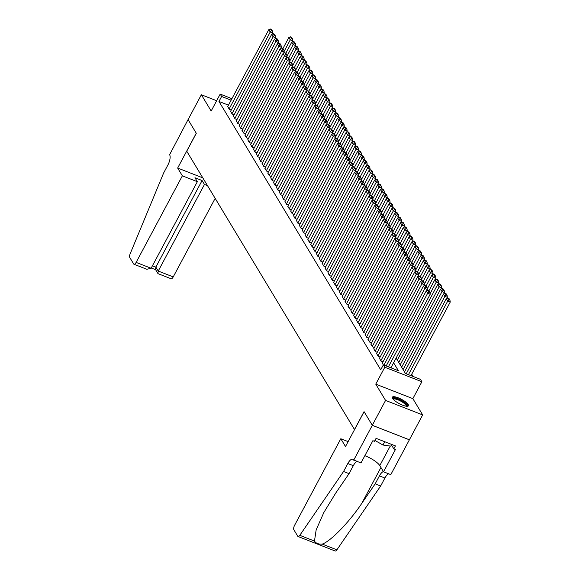 <?xml version="1.0" encoding="UTF-8"?>
<svg xmlns="http://www.w3.org/2000/svg" width="580" height="580" viewBox="0 0 580 580"><rect width="100%" height="100%" fill="white"/><g stroke="black" fill="none" stroke-linecap="round" stroke-linejoin="round"><path stroke-width="0.87" d="M408.218 404.543A9.128 2.429 28.1 0 0 399.837 398.503A9.128 2.429 28.1 0 0 392.341 397.191A9.128 2.429 28.1 0 0 392.573 398.431A9.128 2.429 28.1 0 0 400.954 404.477A9.128 2.429 28.1 0 0 408.45 405.79A9.128 2.429 28.1 0 0 408.218 404.543M396.118 358.041L405.42 373.476L420.464 379.349L421.892 381.727L384.801 367.227L383.365 364.856L398.402 370.729L393.602 362.761M353.706 460.15L372.302 425.321L364.102 411.706L345.499 446.542L340.808 438.748L294.582 525.328A3.509 1.377 -68.7 0 0 293.842 529.736L297.75 536.217A3.509 1.377 -68.7 0 0 298.069 536.507A3.509 1.377 -68.7 0 0 299.795 535.333L343.57 471.489L347.819 463.529A8.193 3.212 111.3 0 1 352.807 459.222A8.193 3.212 111.3 0 1 353.546 459.889L360.97 462.985L372.875 440.699L374.477 441.322L376.072 438.342L395.422 445.897L393.827 448.884L395.429 449.514L383.532 471.801L390.797 474.643L422.668 414.91L412.858 398.641L421.892 381.727M413.061 376.463L411.713 374.223M409.378 439.792L372.287 425.292L385.57 400.417L422.668 414.91M216.652 100.724L201.354 94.75L211.163 111.019L220.19 94.098L231.927 98.687M372.287 425.292L364.059 411.64L354.489 429.548L186.738 151.199L196.301 133.284L188.072 119.625L201.354 94.75M382.336 363.022L383.322 364.943M379.472 358.273L380.966 361.036L382.974 361.818M376.608 353.517L378.102 356.287L380.11 357.07M373.745 348.769L375.238 351.531L377.247 352.321M370.881 344.02L372.375 346.782L374.39 347.565M368.017 339.271L369.511 342.033L371.526 342.816M365.161 334.522L366.654 337.285L368.662 338.067M362.297 329.774L363.79 332.536L365.799 333.319M359.433 325.017L360.927 327.78L362.935 328.57M356.57 320.269L358.063 323.031L360.071 323.821M353.706 315.52L355.199 318.282L357.207 319.065M350.842 310.771L352.336 313.534L354.351 314.317M347.978 306.022L349.472 308.785L351.487 309.568M345.122 301.267L346.615 304.036L348.623 304.819M342.258 296.518L343.751 299.28L345.76 300.07M339.394 291.769L340.888 294.531L342.896 295.314M336.531 287.02L338.024 289.782L340.032 290.565M333.667 282.271L335.16 285.034L337.168 285.817M330.803 277.523L332.296 280.285L334.312 281.068M327.939 272.767L329.44 275.529L331.448 276.319M325.083 268.018L326.576 270.78L328.584 271.57M322.219 263.269L323.712 266.031L325.721 266.814M319.355 258.52L320.849 261.283L322.857 262.066M316.492 253.772L317.985 256.534L319.993 257.317M313.628 249.016L315.121 251.778L317.137 252.568M310.764 244.267L312.257 247.029L314.273 247.819M307.9 239.518L309.401 242.28L311.409 243.063M305.044 234.769L306.537 237.532L308.546 238.315M302.18 230.021L303.673 232.783L305.682 233.566M299.316 225.272L300.81 228.034L302.818 228.817M296.452 220.516L297.946 223.278L299.954 224.069M293.589 215.767L295.082 218.53L297.098 219.32M290.725 211.018L292.219 213.781L294.234 214.564M287.861 206.27L289.362 209.032L291.37 209.815M285.005 201.521L286.498 204.283L288.507 205.066M282.141 196.765L283.635 199.527L285.643 200.317M279.277 192.016L280.771 194.779L282.779 195.569M276.413 187.268L277.907 190.03L279.915 190.813M273.55 182.519L275.043 185.281L277.059 186.064M270.686 177.77L272.18 180.532L274.195 181.315M267.822 173.021L269.323 175.784L271.331 176.566M264.966 168.265L266.459 171.028L268.467 171.818M262.102 163.516L263.595 166.279L265.604 167.069M259.238 158.768L260.732 161.53L262.74 162.313M256.375 154.019L257.868 156.781L259.876 157.564M253.511 149.27L255.004 152.032L257.02 152.815M250.647 144.514L252.14 147.276L254.156 148.067M247.783 139.766L249.284 142.528L251.292 143.318M244.927 135.017L246.42 137.779L248.429 138.562M242.063 130.268L243.556 133.03L245.565 133.813M239.199 125.519L240.693 128.281L242.701 129.065M236.335 120.763L237.829 123.533L239.837 124.316M233.472 116.014L234.965 118.777L236.981 119.567M230.608 111.266L232.101 114.028L234.117 114.818M228.469 105.161L218.964 101.449L380.712 369.83L383.365 364.856M227.751 106.517L229.245 109.279L231.253 110.062M412.858 398.641L375.767 384.149L385.57 400.417M375.767 384.149L384.801 367.227M218.964 101.449L221.625 96.476L220.19 94.098M231.13 100.188L221.625 96.476M227.664 106.669L268.794 29.645L270.229 32.016L272.731 32.995L272.455 31.052L271.454 29.391L270.454 29L271.454 30.66L272.455 31.052M272.071 34.234L272.731 32.995M229.1 109.04L270.229 32.016L271.454 30.66M270.454 29L268.794 29.645M292.124 42.065L292.784 40.832L290.275 39.853L284.099 51.424M282.967 48.495L288.847 37.483L290.5 36.837L291.508 38.498L292.508 38.889L291.508 37.229L290.5 36.837M291.508 38.498L290.275 39.853L288.847 37.483M292.508 38.889L292.784 40.832M392.935 398.946A7.902 2.103 -151.9 0 1 397.111 398.743A7.902 2.103 -151.9 0 1 404.862 402.97A7.902 2.103 -151.9 0 1 406.66 406.275M406.167 406.217A7.315 1.943 28.1 0 0 404.238 403.419A7.315 1.943 28.1 0 0 397.612 399.7A7.315 1.943 28.1 0 0 393.262 399.323M408.045 406.13A9.07 2.414 28.1 0 0 405.587 403.071A9.07 2.414 28.1 0 0 392.283 397.713M391.703 444.447L390.804 446.129L382.974 445.027L374.948 440.452M384.743 441.728L382.974 445.027M182.359 175.834L136.126 262.406L151.119 268.264L197.345 181.692L182.359 175.834L177.661 168.041L196.257 133.212L188.058 119.603L169.621 154.693A8.193 3.212 -68.7 0 1 167.903 164.988L163.654 172.949L130.145 253.83A3.509 1.377 -68.7 0 0 129.768 257.484L133.675 263.973A3.509 1.377 -68.7 0 0 133.994 264.255A3.509 1.377 -68.7 0 0 136.126 262.406M202.811 177.871L177.661 168.041M207.51 185.658L204.464 184.469L202.087 180.525L194.967 177.748L197.345 181.692M204.464 184.469L158.238 271.048L173.224 276.906A3.509 1.377 111.3 0 1 171.085 278.748L158.238 273.731L157.862 273.412L158.238 271.048L155.861 267.105L202.087 180.525M215.165 198.36L173.224 276.906M157.862 273.412L155.483 269.468L155.861 267.105L152.446 265.77M133.994 264.255L146.841 269.272L151.119 268.264M343.57 471.489L349.058 473.635L335.639 493.21L323.836 512.517L316.151 529.91L314.469 541.067C315.955 543.351 318.543 544.359 322.226 544.098C330.527 541.437 349.196 522.232 361.753 503.418L375.18 483.836L379.429 475.875A8.193 3.212 111.3 0 1 383.387 471.569M375.18 483.836L380.668 485.982L384.917 478.022A8.193 3.212 111.3 0 1 388.643 473.802M357.033 461.448A8.193 3.212 111.3 0 0 353.314 465.675L349.058 473.635M322.226 544.098L336.893 549.826L380.668 485.982M372.302 425.321L409.393 439.814M340.808 438.748L348.13 441.612M364.871 455.691A13.166 3.502 -151.9 0 1 379.791 465.602L383.532 471.801M336.893 549.826A3.509 1.377 111.3 0 1 335.16 551L298.069 536.507M391.442 444.933L393.827 448.884M230.528 111.418L271.657 34.394L273.086 36.772L275.594 37.751L275.319 35.808L274.318 34.14L273.318 33.749L274.318 35.409L275.319 35.808M274.935 38.983L275.594 37.751M231.964 113.789L273.086 36.772L274.318 35.409M273.318 33.749L271.657 34.394M233.392 116.167L274.521 39.143L275.95 41.521L278.458 42.499L278.183 40.556L277.182 38.889L276.174 38.498L277.182 40.165L278.183 40.556M277.798 43.732L278.458 42.499M234.827 118.545L275.95 41.521L277.182 40.165M276.174 38.498L274.521 39.143M236.256 120.915L277.385 43.892L278.813 46.27L281.322 47.248L281.046 45.305L280.046 43.645L279.038 43.253L280.038 44.914L281.046 45.305M280.662 48.481L281.322 47.248M237.684 123.293L278.813 46.27L280.038 44.914M279.038 43.253L277.385 43.892M239.119 125.664L280.242 48.647L281.677 51.018L284.185 51.997L283.91 50.054L282.902 48.394L281.902 48.002L282.902 49.663L283.91 50.054M283.526 53.23L284.185 51.997M240.548 128.042L281.677 51.018L282.902 49.663M281.902 48.002L280.242 48.647M294.988 46.82L295.648 45.581L293.139 44.602L286.962 56.173M285.831 53.244L291.711 42.231L293.364 41.586L294.364 43.246L295.372 43.638L294.372 41.977L293.364 41.586M294.364 43.246L293.139 44.602L291.711 42.231M295.372 43.638L295.648 45.581M297.852 51.569L298.512 50.337L296.003 49.358L289.826 60.922M288.688 57.993L294.567 46.98L296.228 46.335L297.228 47.995L298.236 48.386L297.228 46.726L296.228 46.335M297.228 47.995L296.003 49.358L294.567 46.98M298.236 48.386L298.512 50.337M300.715 56.318L301.368 55.086L298.867 54.107L292.69 65.67M291.551 62.742L297.431 51.729L299.091 51.083L300.092 52.751L301.092 53.142L300.092 51.475L299.091 51.083M300.092 52.751L298.867 54.107L297.431 51.729M301.092 53.142L301.368 55.086M303.572 61.067L304.232 59.834L301.731 58.856L295.553 70.419M294.415 67.49L300.295 56.477L301.955 55.839L302.956 57.5L303.956 57.891L302.956 56.231L301.955 55.839M302.956 57.5L301.731 58.856L300.295 56.477M303.956 57.891L304.232 59.834M241.983 130.42L283.105 53.396L284.541 55.767L287.042 56.746L286.767 54.803L285.766 53.142L284.765 52.751L285.766 54.411L286.767 54.803M286.389 57.986L287.042 56.746M243.411 132.791L284.541 55.767L285.766 54.411M284.765 52.751L283.105 53.396M306.436 65.816L307.095 64.583L304.587 63.604L298.417 75.168M297.279 72.239L303.159 61.226L304.819 60.588L305.82 62.248L306.82 62.64L305.82 60.98L304.819 60.588M305.82 62.248L304.587 63.604L303.159 61.226M306.82 62.64L307.095 64.583M244.847 135.169L285.969 58.145L287.404 60.516L289.906 61.502L289.63 59.551L288.63 57.891L287.629 57.5L288.63 59.16L289.63 59.551M289.246 62.734L289.906 61.502M246.275 137.54L287.404 60.516L288.63 59.16M287.629 57.5L285.969 58.145M309.299 70.572L309.959 69.332L307.451 68.353L301.274 79.924M300.143 76.995L306.022 65.982L307.675 65.337L308.683 66.997L309.684 67.389L308.683 65.728L307.675 65.337M308.683 66.997L307.451 68.353L306.022 65.982M309.684 67.389L309.959 69.332M247.704 139.918L288.833 62.894L290.261 65.272L292.769 66.25L292.494 64.308L291.493 62.64L290.493 62.248L291.493 63.916L292.494 64.308M292.11 67.483L292.769 66.25M249.139 142.296L290.261 65.272L291.493 63.916M290.493 62.248L288.833 62.894M312.163 75.32L312.823 74.088L310.314 73.102L304.137 84.673M303.007 81.744L308.886 70.731L310.539 70.086L311.547 71.746L312.548 72.138L311.547 70.477L310.539 70.086M311.547 71.746L310.314 73.102L308.886 70.731M312.548 72.138L312.823 74.088M250.567 144.666L291.696 67.642L293.125 70.02L295.633 70.999L295.358 69.056L294.357 67.389L293.357 66.997L294.357 68.665L295.358 69.056M294.974 72.232L295.633 70.999M252.003 147.044L293.125 70.02L294.357 68.665M293.357 66.997L291.696 67.642M315.027 80.069L315.687 78.837L313.178 77.858L307.001 89.421M305.87 86.492L311.75 75.48L313.403 74.834L314.404 76.502L315.411 76.894L314.404 75.226L313.403 74.834M314.404 76.502L313.178 77.858L311.75 75.48M315.411 76.894L315.687 78.837M253.431 149.415L294.56 72.391L295.988 74.769L298.497 75.748L298.221 73.805L297.221 72.145L296.213 71.753L297.221 73.413L298.221 73.805M297.837 76.981L298.497 75.748M254.867 151.793L295.988 74.769L297.221 73.413M296.213 71.753L294.56 72.391M317.891 84.818L318.55 83.585L316.042 82.606L309.865 94.17M308.727 91.241L314.606 80.228L316.267 79.583L317.267 81.251L318.275 81.642L317.267 79.975L316.267 79.583M317.267 81.251L316.042 82.606L314.606 80.228M318.275 81.642L318.55 83.585M256.295 154.164L297.424 77.147L298.852 79.518L301.361 80.497L301.085 78.554L300.085 76.894L299.077 76.502L300.077 78.162L301.085 78.554M300.701 81.729L301.361 80.497M257.723 156.542L298.852 79.518L300.077 78.162M299.077 76.502L297.424 77.147M320.755 89.567L321.407 88.334L318.906 87.355L312.729 98.919M311.59 95.99L317.47 84.977L319.13 84.339L320.131 85.999L321.132 86.391L320.131 84.731L319.13 84.339M320.131 85.999L318.906 87.355L317.47 84.977M321.132 86.391L321.407 88.334M259.159 158.92L300.281 81.896L301.716 84.267L304.224 85.245L303.949 83.302L302.941 81.642L301.941 81.251L302.941 82.911L303.949 83.302M303.565 86.485L304.224 85.245M260.587 161.291L301.716 84.267L302.941 82.911M301.941 81.251L300.281 81.896M323.611 94.315L324.271 93.083L321.769 92.104L315.592 103.675M314.454 100.746L320.334 89.733L321.994 89.088L322.995 90.748L323.995 91.14L322.995 89.48L321.994 89.088M322.995 90.748L321.769 92.104L320.334 89.733M323.995 91.14L324.271 93.083M262.022 163.669L303.144 86.645L304.58 89.023L307.081 90.001L306.805 88.058L305.805 86.391L304.805 85.999L305.805 87.667L306.805 88.058M306.428 91.234L307.081 90.001M263.45 166.04L304.58 89.023L305.805 87.667M304.805 85.999L303.144 86.645M326.475 99.071L327.135 97.831L324.626 96.853L318.456 108.424M317.318 105.495L323.198 94.482L324.858 93.837L325.858 95.497L326.859 95.888L325.858 94.228L324.858 93.837M325.858 95.497L324.626 96.853L323.198 94.482M326.859 95.888L327.135 97.831M264.886 168.417L306.008 91.394L307.443 93.772L309.945 94.75L309.669 92.807L308.669 91.14L307.668 90.748L308.669 92.416L309.669 92.807M309.285 95.983L309.945 94.75M266.314 170.796L307.443 93.772L308.669 92.416M307.668 90.748L306.008 91.394M329.339 103.82L329.998 102.587L327.49 101.609L321.313 113.172M320.182 110.243L326.062 99.231L327.714 98.585L328.722 100.246L329.723 100.644L328.722 98.977L327.714 98.585M328.722 100.246L327.49 101.609L326.062 99.231M329.723 100.644L329.998 102.587M267.743 173.166L308.872 96.142L310.3 98.52L312.808 99.499L312.533 97.556L311.532 95.896L310.532 95.504L311.532 97.165L312.533 97.556M312.149 100.731L312.808 99.499M269.178 175.544L310.3 98.52L311.532 97.165M310.532 95.504L308.872 96.142M332.202 108.569L332.862 107.336L330.353 106.357L324.176 117.921M323.046 114.992L328.925 103.979L330.578 103.334L331.586 105.002L332.587 105.393L331.586 103.726L330.578 103.334M331.586 105.002L330.353 106.357L328.925 103.979M332.587 105.393L332.862 107.336M270.606 177.915L311.736 100.898L313.164 103.269L315.672 104.248L315.397 102.305L314.396 100.644L313.388 100.253L314.396 101.913L315.397 102.305M315.012 105.48L315.672 104.248M272.042 180.293L313.164 103.269L314.396 101.913M313.388 100.253L311.736 100.898M335.066 113.318L335.726 112.085L333.217 111.106L327.04 122.67M325.909 119.741L331.789 108.728L333.442 108.09L334.442 109.75L335.45 110.142L334.442 108.482L333.442 108.09M334.442 109.75L333.217 111.106L331.789 108.728M335.45 110.142L335.726 112.085M273.47 182.671L314.599 105.647L316.027 108.018L318.536 108.996L318.26 107.053L317.26 105.393L316.252 105.002L317.26 106.662L318.26 107.053M317.876 110.236L318.536 108.996M274.906 185.042L316.027 108.018L317.26 106.662M316.252 105.002L314.599 105.647M337.93 118.066L338.589 116.834L336.081 115.855L329.904 127.419M328.766 124.49L334.645 113.477L336.306 112.839L337.306 114.499L338.314 114.891L337.306 113.231L336.306 112.839M337.306 114.499L336.081 115.855L334.645 113.477M338.314 114.891L338.589 116.834M276.334 187.42L317.463 110.396L318.891 112.766L321.4 113.752L321.124 111.802L320.117 110.142L319.116 109.75L320.117 111.411L321.124 111.802M320.74 114.985L321.4 113.752M277.762 189.79L318.891 112.766L320.117 111.411M319.116 109.75L317.463 110.396M340.793 122.822L341.446 121.582L338.945 120.604L332.768 132.175M331.63 129.246L337.509 118.233L339.169 117.588L340.17 119.248L341.171 119.639L340.17 117.979L339.169 117.588M340.17 119.248L338.945 120.604L337.509 118.233M341.171 119.639L341.446 121.582M279.197 192.168L320.32 115.144L321.755 117.522L324.263 118.501L323.988 116.558L322.98 114.891L321.98 114.499L322.98 116.167L323.988 116.558M323.604 119.734L324.263 118.501M280.626 194.546L321.755 117.522L322.98 116.167M321.98 114.499L320.32 115.144M343.65 127.571L344.31 126.338L341.808 125.353L335.631 136.924M334.493 133.994L340.373 122.982L342.033 122.337L343.034 123.997L344.034 124.388L343.034 122.728L342.033 122.337M343.034 123.997L341.808 125.353L340.373 122.982M344.034 124.388L344.31 126.338M282.061 196.917L323.183 119.893L324.619 122.271L327.12 123.25L326.844 121.307L325.844 119.647L324.844 119.248L325.844 120.915L326.844 121.307M326.467 124.482L327.12 123.25M283.489 199.295L324.619 122.271L325.844 120.915M324.844 119.248L323.183 119.893M346.514 132.32L347.173 131.087L344.665 130.108L338.495 141.672M337.357 138.743L343.237 127.731L344.897 127.085L345.897 128.753L346.898 129.144L345.897 127.477L344.897 127.085M345.897 128.753L344.665 130.108L343.237 127.731M346.898 129.144L347.173 131.087M284.925 201.666L326.047 124.642L327.482 127.02L329.984 127.999L329.708 126.056L328.708 124.395L327.707 124.004L328.708 125.664L329.708 126.056M329.324 129.231L329.984 127.999M286.353 204.044L327.482 127.02L328.708 125.664M327.707 124.004L326.047 124.642M349.377 137.069L350.037 135.836L347.529 134.857L341.352 146.421M340.221 143.492L346.101 132.479L347.754 131.834L348.761 133.501L349.762 133.893L348.761 132.225L347.754 131.834M348.761 133.501L347.529 134.857L346.101 132.479M349.762 133.893L350.037 135.836M287.781 206.422L328.911 129.398L330.339 131.769L332.848 132.748L332.572 130.804L331.571 129.144L330.571 128.753L331.571 130.413L332.572 130.804M332.188 133.98L332.848 132.748M289.217 208.793L330.339 131.769L331.571 130.413M330.571 128.753L328.911 129.398M352.241 141.817L352.901 140.585L350.392 139.606L344.215 151.17M343.084 148.241L348.964 137.228L350.617 136.59L351.625 138.25L352.625 138.642L351.625 136.981L350.617 136.59M351.625 138.25L350.392 139.606L348.964 137.228M352.625 138.642L352.901 140.585M290.645 211.171L331.774 134.147L333.203 136.518L335.711 137.496L335.436 135.553L334.435 133.893L333.427 133.501L334.435 135.162L335.436 135.553M335.051 138.736L335.711 137.496M292.081 213.542L333.203 136.518L334.435 135.162M333.427 133.501L331.774 134.147M355.105 146.566L355.765 145.334L353.256 144.355L347.079 155.926M345.941 152.997L351.828 141.984L353.481 141.339L354.481 142.999L355.489 143.391L354.481 141.73L353.481 141.339M354.481 142.999L353.256 144.355L351.828 141.984M355.489 143.391L355.765 145.334M293.509 215.919L334.638 138.895L336.067 141.274L338.575 142.252L338.299 140.309L337.299 138.642L336.291 138.25L337.299 139.918L338.299 140.309M337.915 143.485L338.575 142.252M294.945 218.29L336.067 141.274L337.299 139.918M336.291 138.25L334.638 138.895M357.969 151.322L358.629 150.082L356.12 149.103L349.943 160.674M348.805 157.745L354.685 146.733L356.345 146.088L357.345 147.748L358.353 148.139L357.345 146.479L356.345 146.088M357.345 147.748L356.12 149.103L354.685 146.733M358.353 148.139L358.629 150.082M296.373 220.668L337.502 143.644L338.93 146.022L341.439 147.001L341.163 145.058L340.156 143.391L339.155 142.999L340.156 144.666L341.163 145.058M340.779 148.233L341.439 147.001M297.801 223.046L338.93 146.022L340.156 144.666M339.155 142.999L337.502 143.644M360.832 156.071L361.485 154.838L358.984 153.859L352.807 165.423M351.668 162.494L357.548 151.481L359.208 150.836L360.209 152.496L361.209 152.895L360.209 151.228L359.208 150.836M360.209 152.496L358.984 153.859L357.548 151.481M361.209 152.895L361.485 154.838M299.236 225.417L340.358 148.393L341.794 150.771L344.302 151.75L344.027 149.807L343.019 148.147L342.019 147.755L343.019 149.415L344.027 149.807M343.643 152.982L344.302 151.75M300.665 227.795L341.794 150.771L343.019 149.415M342.019 147.755L340.358 148.393M302.1 230.166L343.222 153.149L344.658 155.52L347.159 156.499L346.883 154.555L345.883 152.895L344.882 152.504L345.883 154.164L346.883 154.555M346.506 157.731L347.159 156.499M303.529 232.544L344.658 155.52L345.883 154.164M344.882 152.504L343.222 153.149M304.964 234.922L346.086 157.898L347.521 160.268L350.023 161.247L349.747 159.304L348.747 157.644L347.746 157.252L348.747 158.913L349.747 159.304M349.363 162.487L350.023 161.247M306.392 237.292L347.521 160.268L348.747 158.913M347.746 157.252L346.086 157.898M363.689 160.819L364.349 159.587L361.848 158.608L355.671 170.172M354.532 167.243L360.412 156.23L362.072 155.585L363.073 157.252L364.073 157.644L363.073 155.976L362.072 155.585M363.073 157.252L361.848 158.608L360.412 156.23M364.073 157.644L364.349 159.587M366.553 165.568L367.212 164.336L364.704 163.357L358.534 174.921M357.396 171.992L363.276 160.979L364.936 160.341L365.937 162.001L366.937 162.393L365.937 160.732L364.936 160.341M365.937 162.001L364.704 163.357L363.276 160.979M366.937 162.393L367.212 164.336M369.416 170.317L370.076 169.084L367.568 168.106L361.391 179.669M360.26 176.74L366.139 165.728L367.793 165.09L368.8 166.75L369.801 167.141L368.8 165.481L367.793 165.09M368.8 166.75L367.568 168.106L366.139 165.728M369.801 167.141L370.076 169.084M307.82 239.67L348.95 162.647L350.378 165.017L352.887 166.003L352.611 164.053L351.611 162.393L350.61 162.001L351.611 163.661L352.611 164.053M352.227 167.236L352.887 166.003M309.256 242.041L350.378 165.017L351.611 163.661M350.61 162.001L348.95 162.647M372.28 175.073L372.94 173.833L370.431 172.854L364.255 184.425M363.123 181.496L369.003 170.484L370.656 169.838L371.657 171.499L372.664 171.89L371.664 170.23L370.656 169.838M371.657 171.499L370.431 172.854L369.003 170.484M372.664 171.89L372.94 173.833M310.684 244.419L351.813 167.395L353.242 169.773L355.75 170.752L355.475 168.809L354.474 167.141L353.466 166.75L354.474 168.417L355.475 168.809M355.09 171.984L355.75 170.752M312.12 246.797L353.242 169.773L354.474 168.417M353.466 166.75L351.813 167.395M375.144 179.822L375.804 178.589L373.295 177.603L367.118 189.174M365.98 186.245L371.867 175.232L373.52 174.587L374.521 176.248L375.528 176.639L374.521 174.979L373.52 174.587M374.521 176.248L373.295 177.603L371.867 175.232M375.528 176.639L375.804 178.589M313.548 249.168L354.677 172.144L356.106 174.522L358.614 175.501L358.339 173.558L357.338 171.897L356.33 171.499L357.338 173.166L358.339 173.558M357.954 176.733L358.614 175.501M314.983 251.546L356.106 174.522L357.338 173.166M356.33 171.499L354.677 172.144M378.008 184.571L378.667 183.338L376.159 182.359L369.982 193.923M368.844 190.994L374.724 179.981L376.384 179.336L377.384 181.004L378.385 181.395L377.384 179.727L376.384 179.336M377.384 181.004L376.159 182.359L374.724 179.981M378.385 181.395L378.667 183.338M316.412 253.917L357.541 176.893L358.969 179.271L361.478 180.25L361.202 178.306L360.195 176.646L359.194 176.255L360.195 177.915L361.202 178.306M360.818 181.482L361.478 180.25M317.84 256.295L358.969 179.271L360.195 177.915M359.194 176.255L357.541 176.893M380.872 189.319L381.524 188.087L379.023 187.108L372.846 198.672M371.708 195.743L377.587 184.73L379.248 184.085L380.248 185.752L381.248 186.144L380.248 184.476L379.248 184.085M380.248 185.752L379.023 187.108L377.587 184.73M381.248 186.144L381.524 188.087M319.275 258.673L360.397 181.649L361.833 184.019L364.341 184.998L364.066 183.055L363.058 181.395L362.058 181.004L363.058 182.664L364.066 183.055M363.682 186.238L364.341 184.998M320.704 261.043L361.833 184.019L363.058 182.664M362.058 181.004L360.397 181.649M383.728 194.068L384.388 192.835L381.887 191.857L375.709 203.42M374.571 200.492L380.451 189.479L382.111 188.841L383.112 190.501L384.112 190.893L383.112 189.232L382.111 188.841M383.112 190.501L381.887 191.857L380.451 189.479M384.112 190.893L384.388 192.835M322.139 263.421L363.261 186.398L364.697 188.768L367.198 189.747L366.923 187.804L365.922 186.144L364.921 185.752L365.922 187.412L366.923 187.804M366.546 190.987L367.198 189.747M323.567 265.792L364.697 188.768L365.922 187.412M364.921 185.752L363.261 186.398M386.592 198.817L387.251 197.584L384.743 196.606L378.573 208.176M377.435 205.248L383.315 194.235L384.975 193.589L385.976 195.25L386.976 195.641L385.976 193.981L384.975 193.589M385.976 195.25L384.743 196.606L383.315 194.235M386.976 195.641L387.251 197.584M324.996 268.17L366.125 191.146L367.56 193.524L370.062 194.503L369.786 192.56L368.786 190.893L367.785 190.501L368.786 192.168L369.786 192.56M369.402 195.736L370.062 194.503M326.431 270.541L367.56 193.524L368.786 192.168M367.785 190.501L366.125 191.146M389.455 203.573L390.115 202.333L387.607 201.354L381.43 212.925M380.299 209.996L386.178 198.983L387.832 198.338L388.839 199.999L389.84 200.39L388.839 198.73L387.832 198.338M388.839 199.999L387.607 201.354L386.178 198.983M389.84 200.39L390.115 202.333M327.86 272.919L368.989 195.895L370.417 198.273L372.925 199.252L372.65 197.309L371.649 195.641L370.649 195.25L371.649 196.917L372.65 197.309M372.266 200.484L372.925 199.252M329.295 275.297L370.417 198.273L371.649 196.917M370.649 195.25L368.989 195.895M392.319 208.321L392.979 207.089L390.471 206.11L384.293 217.674M383.162 214.745L389.042 203.732L390.695 203.087L391.696 204.747L392.703 205.146L391.703 203.479L390.695 203.087M391.696 204.747L390.471 206.11L389.042 203.732M392.703 205.146L392.979 207.089M330.723 277.668L371.852 200.644L373.281 203.022L375.789 204L375.514 202.057L374.513 200.397L373.505 200.006L374.513 201.666L375.514 202.057M375.129 205.233L375.789 204M332.159 280.046L373.281 203.022L374.513 201.666M373.505 200.006L371.852 200.644M395.183 213.07L395.843 211.838L393.334 210.859L387.157 222.423M386.019 219.494L391.906 208.481L393.559 207.836L394.56 209.503L395.567 209.895L394.56 208.227L393.559 207.836M394.56 209.503L393.334 210.859L391.906 208.481M395.567 209.895L395.843 211.838M333.587 282.416L374.716 205.4L376.145 207.77L378.653 208.749L378.377 206.806L377.377 205.146L376.369 204.755L377.37 206.415L378.377 206.806M377.993 209.982L378.653 208.749M335.015 284.794L376.145 207.77L377.37 206.415M376.369 204.755L374.716 205.4M398.047 217.819L398.707 216.587L396.198 215.608L390.021 227.171M388.883 224.243L394.762 213.23L396.423 212.592L397.423 214.252L398.424 214.643L397.423 212.983L396.423 212.592M397.423 214.252L396.198 215.608L394.762 213.23M398.424 214.643L398.707 216.587M336.451 287.173L377.58 210.149L379.008 212.519L381.517 213.498L381.241 211.555L380.233 209.895L379.233 209.503L380.233 211.163L381.241 211.555M380.857 214.738L381.517 213.498M337.879 289.543L379.008 212.519L380.233 211.163M379.233 209.503L377.58 210.149M400.903 222.568L401.563 221.335L399.062 220.356L392.885 231.92M391.747 228.991L397.626 217.979L399.286 217.34L400.287 219.001L401.287 219.392L400.287 217.732L399.286 217.34M400.287 219.001L399.062 220.356L397.626 217.979M401.287 219.392L401.563 221.335M339.314 291.921L380.436 214.897L381.872 217.268L384.38 218.254L384.098 216.304L383.097 214.643L382.097 214.252L383.097 215.912L384.098 216.304M383.721 219.487L384.38 218.254M340.743 294.292L381.872 217.268L383.097 215.912M382.097 214.252L380.436 214.897M403.767 227.324L404.427 226.084L401.925 225.105L395.748 236.676M394.61 233.747L400.49 222.735L402.15 222.089L403.151 223.749L404.151 224.141L403.151 222.481L402.15 222.089M403.151 223.749L401.925 225.105L400.49 222.735M404.151 224.141L404.427 226.084M342.178 296.67L383.3 219.646L384.736 222.024L387.237 223.003L386.962 221.06L385.961 219.392L384.961 219.001L385.961 220.668L386.962 221.06M386.584 224.235L387.237 223.003M343.606 299.048L384.736 222.024L385.961 220.668M384.961 219.001L383.3 219.646M406.631 232.073L407.29 230.84L404.782 229.854L398.605 241.425M397.474 238.496L403.354 227.483L405.014 226.838L406.014 228.498L407.015 228.89L406.014 227.23L405.014 226.838M406.014 228.498L404.782 229.854L403.354 227.483M407.015 228.89L407.29 230.84M345.035 301.419L386.164 224.395L387.599 226.773L390.101 227.751L389.825 225.808L388.825 224.148L387.824 223.749L388.825 225.417L389.825 225.808M389.441 228.984L390.101 227.751M346.47 303.797L387.599 226.773L388.825 225.417M387.824 223.749L386.164 224.395M409.495 236.821L410.154 235.589L407.646 234.61L401.469 246.174M400.338 243.245L406.217 232.232L407.87 231.587L408.878 233.254L409.879 233.646L408.878 231.978L407.87 231.587M408.878 233.254L407.646 234.61L406.217 232.232M409.879 233.646L410.154 235.589M347.899 306.168L389.028 229.143L390.456 231.521L392.964 232.5L392.689 230.557L391.688 228.897L390.688 228.506L391.688 230.166L392.689 230.557M392.305 233.733L392.964 232.5M349.334 308.546L390.456 231.521L391.688 230.166M390.688 228.506L389.028 229.143M412.358 241.57L413.018 240.338L410.51 239.359L404.333 250.923M403.201 247.993L409.081 236.981L410.734 236.335L411.735 238.003L412.742 238.394L411.742 236.727L410.734 236.335M411.735 238.003L410.51 239.359L409.081 236.981M412.742 238.394L413.018 240.338M350.762 310.923L391.891 233.899L393.32 236.27L395.828 237.249L395.553 235.306L394.552 233.646L393.545 233.254L394.552 234.914L395.553 235.306M395.168 238.489L395.828 237.249M352.198 313.294L393.32 236.27L394.552 234.914M393.545 233.254L391.891 233.899M415.222 246.319L415.882 245.086L413.373 244.107L407.196 255.671M406.058 252.742L411.938 241.73L413.598 241.091L414.599 242.752L415.606 243.143L414.599 241.483L413.598 241.091M414.599 242.752L413.373 244.107L411.938 241.73M415.606 243.143L415.882 245.086M353.626 315.672L394.755 238.648L396.184 241.019L398.692 241.998L398.416 240.055L397.416 238.394L396.408 238.003L397.409 239.663L398.416 240.055M398.032 243.237L398.692 241.998M355.054 318.043L396.184 241.019L397.409 239.663M396.408 238.003L394.755 238.648M418.086 251.067L418.738 249.835L416.237 248.856L410.06 260.427M408.922 257.498L414.801 246.486L416.462 245.84L417.462 247.5L418.463 247.892L417.462 246.232L416.462 245.84M417.462 247.5L416.237 248.856L414.801 246.486M418.463 247.892L418.738 249.835M356.49 320.421L397.619 243.397L399.047 245.775L401.556 246.754L401.28 244.811L400.272 243.143L399.272 242.752L400.272 244.419L401.28 244.811M400.896 247.986L401.556 246.754M357.918 322.792L399.047 245.775L400.272 244.419M399.272 242.752L397.619 243.397M420.942 255.823L421.602 254.584L419.101 253.605L412.924 265.176M411.786 262.247L417.665 251.234L419.325 250.589L420.326 252.249L421.326 252.641L420.326 250.981L419.325 250.589M420.326 252.249L419.101 253.605L417.665 251.234M421.326 252.641L421.602 254.584M359.353 325.17L400.476 248.146L401.911 250.524L404.42 251.502L404.137 249.56L403.136 247.892L402.136 247.5L403.136 249.168L404.137 249.56M403.76 252.735L404.42 251.502M360.782 327.548L401.911 250.524L403.136 249.168M402.136 247.5L400.476 248.146M423.806 260.572L424.466 259.34L421.957 258.361L415.787 269.925M414.649 266.996L420.529 255.983L422.189 255.338L423.19 256.998L424.19 257.397L423.19 255.729L422.189 255.338M423.19 256.998L421.957 258.361L420.529 255.983M424.19 257.397L424.466 259.34M362.217 329.918L403.339 252.894L404.775 255.273L407.276 256.251L407 254.308L406 252.648L405 252.256L406 253.917L407 254.308M406.616 257.484L407.276 256.251M363.645 332.296L404.775 255.273L406 253.917M405 252.256L403.339 252.894M426.67 265.321L427.329 264.089L424.821 263.11L418.644 274.673M417.513 271.744L423.393 260.732L425.053 260.087L426.053 261.754L427.054 262.145L426.053 260.478L425.053 260.087M426.053 261.754L424.821 263.11L423.393 260.732M427.054 262.145L427.329 264.089M365.074 334.667L406.203 257.65L407.638 260.021L410.14 261L409.864 259.057L408.864 257.397L407.863 257.005L408.864 258.665L409.864 259.057M409.48 262.232L410.14 261M366.509 337.045L407.638 260.021L408.864 258.665M407.863 257.005L406.203 257.65M429.534 270.07L430.193 268.837L427.685 267.858L421.508 279.422M420.377 276.493L426.257 265.481L427.909 264.842L428.917 266.503L429.918 266.894L428.917 265.234L427.909 264.842M428.917 266.503L427.685 267.858L426.257 265.481M429.918 266.894L430.193 268.837M367.938 339.423L409.067 262.399L410.495 264.77L413.003 265.749L412.728 263.806L411.727 262.145L410.727 261.754L411.727 263.414L412.728 263.806M412.344 266.988L413.003 265.749M369.373 341.794L410.495 264.77L411.727 263.414M410.727 261.754L409.067 262.399M432.397 274.818L433.057 273.586L430.548 272.607L424.372 284.171M423.24 281.249L429.12 270.229L430.773 269.591L431.774 271.251L432.782 271.643L431.781 269.983L430.773 269.591M431.774 271.251L430.548 272.607L429.12 270.229M432.782 271.643L433.057 273.586M370.801 344.172L411.93 267.148L413.359 269.519L415.867 270.505L415.592 268.555L414.591 266.894L413.584 266.503L414.591 268.163L415.592 268.555M415.208 271.737L415.867 270.505M372.237 346.543L413.359 269.519L414.591 268.163M413.584 266.503L411.93 267.148M435.261 279.575L435.921 278.335L433.412 277.356L427.235 288.927M426.097 285.998L431.977 274.985L433.637 274.34L434.637 276L435.645 276.392L434.637 274.731L433.637 274.34M434.637 276L433.412 277.356L431.977 274.985M435.645 276.392L435.921 278.335M373.665 348.921L414.794 271.897L416.223 274.275L418.731 275.254L418.455 273.31L417.455 271.643L416.447 271.251L417.448 272.919L418.455 273.31M418.071 276.486L418.731 275.254M375.093 351.299L416.223 274.275L417.448 272.919M416.447 271.251L414.794 271.897M438.125 284.323L438.777 283.091L436.276 282.105L430.099 293.676M428.961 290.747L434.84 279.734L436.501 279.089L437.501 280.749L438.502 281.14L437.501 279.48L436.501 279.089M437.501 280.749L436.276 282.105L434.84 279.734M438.502 281.14L438.777 283.091M376.529 353.669L417.651 276.645L419.086 279.024L421.595 280.002L421.319 278.059L420.311 276.399L419.311 276L420.311 277.668L421.319 278.059M420.935 281.235L421.595 280.002M377.957 356.048L419.086 279.024L420.311 277.668M419.311 276L417.651 276.645M440.981 289.072L441.641 287.839L439.14 286.861L398.779 362.449M397.343 360.071L437.704 284.483L439.364 283.837L440.365 285.505L441.365 285.896L440.365 284.229L439.364 283.837M440.365 285.505L439.14 286.861L437.704 284.483M441.365 285.896L441.641 287.839M379.392 358.418L420.514 281.394L421.95 283.772L424.451 284.751L424.176 282.808L423.175 281.148L422.175 280.756L423.175 282.416L424.176 282.808M423.799 285.983L424.451 284.751M380.821 360.796L421.95 283.772L423.175 282.416M422.175 280.756L420.514 281.394M443.845 293.821L444.505 292.588L441.996 291.61L401.643 367.198M400.207 364.82L440.568 289.231L442.228 288.586L443.229 290.254L444.229 290.645L443.229 288.978L442.228 288.586M443.229 290.254L441.996 291.61L440.568 289.231M444.229 290.645L444.505 292.588M382.256 363.174L423.378 286.15L424.814 288.521L427.315 289.5L427.039 287.557L426.039 285.896L425.038 285.505L426.039 287.165L427.039 287.557M426.655 290.739L427.315 289.5M383.938 365.074L424.814 288.521L426.039 287.165M425.038 285.505L423.378 286.15M446.709 298.57L447.368 297.337L444.86 296.358L404.499 371.947M403.071 369.569L443.432 293.98L445.085 293.342L446.092 295.002L447.093 295.394L446.092 293.734L445.085 293.342M446.092 295.002L444.86 296.358L443.432 293.98M447.093 295.394L447.368 297.337M386.171 365.951L426.242 290.899L427.67 293.27L430.179 294.256L429.903 292.305L428.903 290.645L427.902 290.254L428.903 291.914L429.903 292.305M390.905 367.8L430.179 294.256M388.404 366.821L427.67 293.27L428.903 291.914M427.902 290.254L426.242 290.899M410.959 375.637L450.232 302.086L447.724 301.107L408.45 374.658M406.217 373.788L446.296 298.736L447.949 298.091L448.956 299.751L449.957 300.143L448.956 298.482L447.949 298.091M448.956 299.751L447.724 301.107L446.296 298.736M449.957 300.143L450.232 302.086M379.429 475.875L384.917 478.022M353.314 465.675L347.819 463.529M299.795 535.333L314.469 541.067M361.753 503.418L380.937 467.495M390.238 446.049L379.791 465.602M151.264 267.989L155.621 269.693"/></g></svg>
